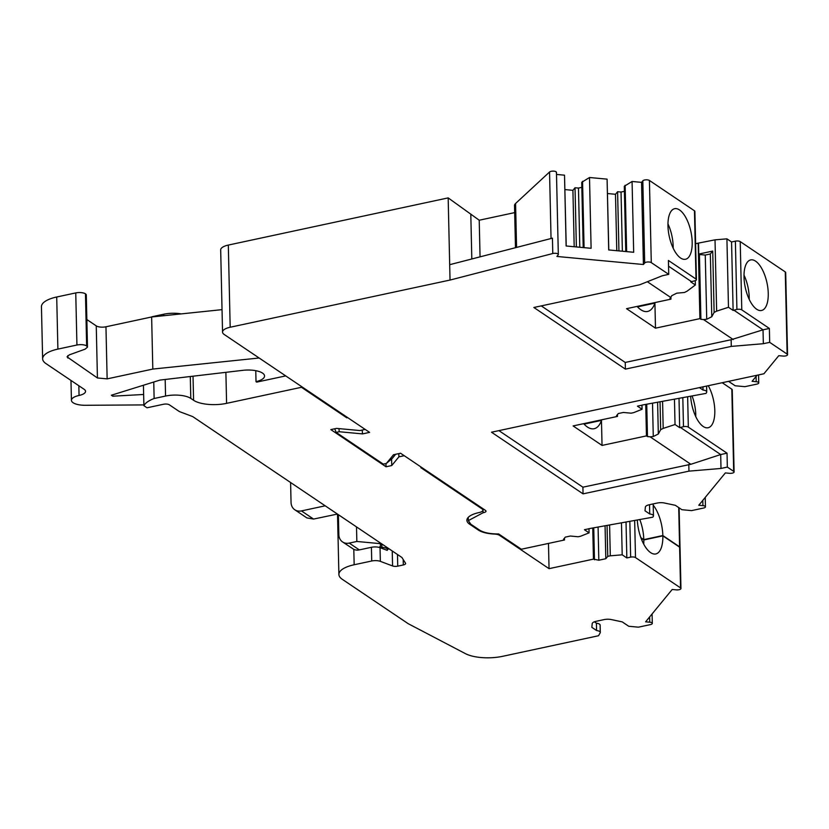 <?xml version="1.0" encoding="UTF-8"?>
<svg xmlns="http://www.w3.org/2000/svg" width="829" height="829" viewBox="0 0 829 829"><rect width="100%" height="100%" fill="white"/><g stroke="black" fill="none" stroke-linecap="round" stroke-linejoin="round"><path stroke-width="1.24" d="M86.641 345.921A7.181 2.642 178.7 0 0 76.931 345.019L57.895 349.102L56.714 297L75.75 292.917A7.181 2.642 178.7 0 1 85.46 293.818L86.641 345.921L87.48 347.123L85.19 349.123L69.315 354.864L67.025 356.864L97.428 377.972L107.138 378.874L152.816 369.071L151.634 316.979L105.957 326.781L107.138 378.874M56.714 297A28.735 10.559 178.7 0 0 41.45 306.72L42.631 358.822A28.735 10.559 178.7 0 0 45.978 363.61L84.123 389.298A12.207 4.487 178.7 0 1 85.553 391.34A12.207 4.487 178.7 0 1 79.066 395.464A14.362 5.275 178.7 0 0 71.429 400.324A14.362 5.275 178.7 0 0 85.273 405.288L140.806 404.935A57.47 21.119 178.7 0 0 143.873 404.884M87.48 347.123L86.299 295.02A7.181 2.642 178.7 0 0 85.46 293.818M105.957 326.781A7.181 2.642 178.7 0 1 96.247 325.87L86.858 319.548M222.037 309.642L151.634 316.979M57.895 349.102A28.735 10.559 178.7 0 0 42.631 358.822M259.145 358.004L152.816 369.071M143.635 394.48L112.754 396.189L111.345 395.236L159.976 380.086L242.866 370.335A17.243 6.331 178.7 0 1 264.555 375.972A17.243 6.331 178.7 0 1 256.016 381.661L256.7 382.128L285.715 375.9M112.754 396.189L112.723 394.801M255.767 370.677L256.016 381.661M301.435 386.48L301.455 387.288L226.586 403.35A24.424 8.974 -1.3 0 1 193.571 400.272L193.033 376.2M301.455 387.288L346.802 417.816L347.693 417.629M346.781 417.018L346.802 417.816M338.75 530.819A28.735 10.559 178.7 0 0 337.952 533.399A28.735 10.559 178.7 0 0 337.963 533.71A28.735 10.559 -1.3 0 1 338.76 531.161M679.998 547.575A3.596 1.316 178.7 0 0 680.018 547.43A3.596 1.316 178.7 0 0 679.604 546.829L662.827 535.534L643.791 539.627L640.879 537.658M637.314 519.97A27.295 11.71 77.9 0 0 650.641 552.642A27.295 11.71 77.9 0 0 655.791 553.948A27.295 11.71 77.9 0 0 662.848 535.866L643.812 539.959L641.024 538.083M662.848 535.866L679.614 547.161A3.596 1.316 -1.3 0 1 680.039 547.762L680.961 588.507A3.596 1.316 -1.3 0 1 676.319 589.875L672.184 589.481L645.636 621.812L649.76 622.196A3.596 1.316 -1.3 0 1 652.299 623.398A3.596 1.316 -1.3 0 1 650.392 624.61L638.444 627.17L628.734 626.268L622.196 621.874L611.242 619.564A7.181 2.642 -1.3 0 0 604.061 619.605L596.02 621.335A7.181 2.642 -1.3 0 0 592.207 623.646L591.844 627.346L596.579 630.537A5.751 2.114 -1.3 0 1 600.289 632.423A5.751 2.114 -1.3 0 1 600.165 632.879L598.528 635.739L502.664 656.309A28.735 10.559 -1.3 0 1 465.411 653.635L408.2 623.688L342.242 579.274A28.735 10.559 -1.3 0 1 338.895 574.476A28.735 10.559 -1.3 0 1 354.159 564.756L371.724 560.995A7.181 2.642 -1.3 0 1 380.345 561.357L392.573 565.948L392.231 550.964M514.685 212.607L479.224 220.224L448.168 197.893L228.317 245.073A14.362 5.275 178.7 0 0 220.68 249.933L222.545 332.087A14.362 5.275 178.7 0 0 224.224 334.491L369.599 432.386L362.532 433.899L339.227 431.733L338.937 428.603M556.3 172.764A3.596 1.316 178.7 0 0 556.456 172.359A3.596 1.316 178.7 0 0 554.57 171.24A3.596 1.316 178.7 0 0 550.912 171.375A3.596 1.316 178.7 0 0 549.544 172.007L515.576 203.488A14.362 5.275 178.7 0 0 514.519 205.54L515.483 247.705M566.217 245.995L564.518 175.178L556.508 174.432M581.834 187.354L578.466 188.079L575.025 187.758L572.922 190.328L564.943 189.582M583.201 247.57L581.72 182.307L589.502 177.51L591.108 248.306L566.124 245.985L564.518 175.178M608.787 249.954L607.087 179.147L589.502 177.51M624.403 191.323L621.035 192.048L617.595 191.727L615.491 194.287L607.512 193.54M625.771 251.539L624.289 186.276L632.071 181.478L633.677 252.275L608.693 249.943L607.087 179.147M695.262 280.658L695.365 284.989L690.712 281.86L694.515 280.865A3.596 1.316 178.7 0 0 696.433 279.653L694.878 211.385A3.596 1.316 178.7 0 0 694.464 210.784L649.418 180.453A3.596 1.316 178.7 0 0 645.905 179.831A3.596 1.316 178.7 0 0 642.817 180.815L641.553 182.359L632.071 181.478M695.614 243.705L698.184 243.156L699.904 318.637L700.909 319.31L699.438 254.524L698.764 254.068L712.722 251.073L714.121 312.409L716.639 311.155L715.023 239.84L698.184 243.156M687.645 396.749L688.329 427.132L727.033 453.183L720.691 454.551L690.868 464.281L582.901 487.183L583.056 493.866L491.514 432.22L763.923 373.765L778.783 355.672L782.908 356.055A3.596 1.316 178.7 0 0 787.55 354.688L785.685 272.534A3.596 1.316 178.7 0 0 785.27 271.933L740.224 241.602A3.596 1.316 178.7 0 0 735.375 241.156L731.561 241.975L726.919 238.845L715.023 239.84M486.043 511.172L485.545 510.457C486.592 511.462 485.773 512.229 483.089 512.747L468.323 520.622L470.841 524.218L479.587 530.114C483.835 532.726 490.188 534 498.664 533.949L521.368 549.233L564.518 539.98L563.513 539.296L565.295 537.119L570.373 536.031L578.145 536.757L580.673 536.208L589.077 532.85L584.435 529.721L587.865 528.985A3.596 1.316 178.7 0 0 588.808 528.705L652.827 517.182L653.325 516.322A5.751 2.114 178.7 0 0 653.449 515.856A5.751 2.114 178.7 0 0 649.729 513.97L645.003 510.788L645.366 507.089A7.181 2.642 178.7 0 1 649.169 504.778L657.221 503.048A7.181 2.642 178.7 0 1 664.392 503.006L675.355 505.307L681.884 509.711L691.593 510.612L703.541 508.053A3.596 1.316 178.7 0 0 705.448 506.83A3.596 1.316 178.7 0 0 702.919 505.638L698.795 505.255L725.344 472.924L729.458 473.307A3.596 1.316 178.7 0 0 734.1 471.95L732.245 389.796A3.596 1.316 178.7 0 0 731.82 389.195L722.204 382.718M228.317 245.073L230.182 327.237A14.362 5.275 178.7 0 0 222.545 332.087M787.55 354.688A3.596 1.316 178.7 0 0 787.135 354.097L769.685 342.346L763.343 343.703L731.292 346.398L625.387 369.123L533.855 307.486L639.76 284.761L662.381 275.725L668.734 274.358L651.283 262.617A3.596 1.316 178.7 0 0 647.77 261.985A3.596 1.316 178.7 0 0 644.682 262.98L643.418 264.513L566.383 257.342L556.901 256.451L558.166 254.917A3.596 1.316 178.7 0 0 558.321 254.513A3.596 1.316 178.7 0 0 556.435 253.405A3.596 1.316 178.7 0 0 552.777 253.529L450.033 280.057L230.182 327.237M485.545 510.457L400.562 453.235L393.495 454.748L386.345 463.463L383.267 464.116L336.149 432.396L339.227 431.733M734.1 471.95A3.596 1.316 178.7 0 0 733.686 471.349L727.344 467.079L721.002 468.447L688.951 471.141L583.056 493.866M362.532 433.899L362.18 430.054M421.723 467.483L420.842 467.67L482.084 508.923A7.181 2.642 -1.3 0 1 482.924 510.115A7.181 2.642 -1.3 0 1 479.11 512.55A22.984 8.445 -1.3 0 0 466.893 520.322A22.984 8.445 -1.3 0 0 469.577 524.156L478.323 530.042A22.984 8.445 -1.3 0 0 494.519 534.083A7.181 2.642 -1.3 0 1 499.576 535.347L549.047 568.663L593.46 559.129L598.828 560.217L605.812 558.725L607.75 556.363L610.299 555.813L622.196 554.819L626.838 557.938L630.651 557.129A3.596 1.316 -1.3 0 1 635.501 557.575L680.547 587.906A3.596 1.316 -1.3 0 1 680.961 588.507M404.22 455.701L398.894 456.841L391.744 465.546L386.034 466.779L330.844 429.609L336.553 428.386L359.859 430.552L365.185 429.412M397.485 554.497L397.744 566.166L403.319 564.963A4.311 1.585 -1.3 0 0 405.609 563.513A4.311 1.585 -1.3 0 0 405.505 563.171L401.899 557.471L192.691 416.583L179.427 411.598L169.323 404.801A4.311 1.585 -1.3 0 0 163.489 404.262L147.013 407.795L143.894 405.692A36.144 13.285 -1.3 0 1 154.132 398.5L165.551 396.055A18.684 6.87 -1.3 0 1 190.794 398.407L193.571 400.272M397.744 566.166A4.311 1.585 -1.3 0 1 392.573 565.948M181.23 313.89A18.673 6.86 178.7 0 0 163.676 314.232L152.256 316.678A35.916 13.202 178.7 0 0 151.344 317.041M356.511 526.912L356.843 541.461L349.227 543.099A11.492 9.482 124 0 1 342.574 541.938A11.492 9.482 124 0 1 338.833 534.581L338.387 514.695M653.211 505.141A27.295 11.71 -102.1 0 1 662.827 535.534M643.791 539.627A27.295 11.71 77.9 0 0 639.791 519.534M385.962 463.535L386.034 466.779M391.599 458.986L391.744 465.546M398.822 453.608L398.894 456.841M392.2 458.478L395.64 454.292M549.047 568.663L548.477 543.42M643.729 544.135A27.295 11.71 77.9 0 0 643.812 539.959M342.574 541.938L353.807 549.378A11.492 9.482 -56 0 0 359.33 549.896L371.413 547.295A7.181 2.642 -1.3 0 1 380.034 547.668L387.226 550.363L388.138 548.207M143.894 405.692L143.427 385.247M154.132 398.5L153.759 382.024M564.476 538.114L564.518 539.98M588.984 528.674L589.077 532.85M727.033 453.183L727.344 467.079M690.65 396.2A25.865 11.088 77.9 0 0 703.23 426.5A25.865 11.088 77.9 0 0 708.111 427.743A25.865 11.088 77.9 0 0 714.816 411.858A25.865 11.088 77.9 0 0 708.267 385.713M688.329 427.132A3.596 1.316 178.7 0 0 683.479 426.676L679.676 427.671L675.034 424.541L663.19 428.406L662.578 401.329M679.013 398.324L679.676 427.671M674.454 399.153L675.034 424.541M660.039 401.785L660.672 429.671L663.19 428.406M645.739 404.397L646.454 435.888L647.47 436.572L646.734 404.22M584.062 424.127L601.471 420.386L602.041 445.422L646.454 435.888M617.47 414.541L617.512 416.407L616.507 415.723L618.289 413.547L623.367 412.459L631.138 413.184L633.677 412.635L642.071 409.277L637.428 406.148L641.522 405.277A3.596 1.316 178.7 0 0 642.434 404.998L706.039 393.392L706.619 392.386A5.751 2.114 -1.3 0 0 706.743 391.92A5.751 2.114 -1.3 0 0 703.023 390.034L699.417 387.609M602.041 445.422L573.098 425.93L617.512 416.407M641.978 405.153L642.071 409.277M758.566 374.915L758.742 382.894A3.596 1.316 178.7 0 1 756.836 384.117L744.888 386.677L735.178 385.775L728.556 381.35M758.742 382.894A3.596 1.316 178.7 0 0 756.214 381.692L752.09 381.309L757.084 375.236M769.685 342.346L769.374 328.45L741.779 309.87A3.596 1.316 178.7 0 0 736.919 309.414L733.116 310.409L728.473 307.29L716.639 311.155M756.68 309.248A25.865 11.088 77.9 0 0 761.561 310.481A25.865 11.088 77.9 0 0 767.872 288.181A25.865 11.088 77.9 0 0 755.582 261.156A25.865 11.088 77.9 0 0 750.701 259.912A25.865 11.088 77.9 0 0 744.39 282.223A25.865 11.088 77.9 0 0 756.68 309.248M731.561 241.975L733.116 310.409M726.919 238.845L728.473 307.29M698.526 243.384L698.764 254.068M637.501 306.865L654.92 303.124L655.49 328.17L699.904 318.637M670.91 297.186L670.962 299.145L669.946 298.461L670.754 297.487L647.345 281.725M655.49 328.17L626.548 308.678L670.962 299.145M670.754 297.487L671.728 295.694L676.765 293.176L684.505 292.471L687.023 291.207L695.365 284.989M696.433 279.653A3.596 1.316 178.7 0 0 696.008 279.052L668.412 260.472L668.734 274.358M680.619 258.037A25.865 11.088 77.9 0 0 685.5 259.27A25.865 11.088 77.9 0 0 691.811 236.97A25.865 11.088 77.9 0 0 679.531 209.944A25.865 11.088 77.9 0 0 674.651 208.701A25.865 11.088 77.9 0 0 668.34 231.001A25.865 11.088 77.9 0 0 680.619 258.037M641.553 182.359L643.418 264.513M625.139 185.25L626.641 251.622M621.035 192.048L622.372 251.218M617.595 191.727L618.942 250.907M615.491 194.287L616.776 250.7M582.569 181.282L584.072 247.653M578.466 188.079L579.803 247.26M575.025 187.758L576.373 246.938M572.922 190.328L574.196 246.731M479.224 220.224L480.053 256.855M470.81 214.556L471.815 258.98M448.168 197.893L450.033 280.057M334.729 428.78L336.149 432.396M769.374 328.45L763.032 329.818L763.343 343.703M733.748 310.098L763.032 329.818L731.147 339.724L731.292 346.398M625.387 369.123L625.242 362.449L731.147 339.724M625.242 362.449L541.264 305.901M449.691 264.689L552.435 238.161L552.777 253.529M386.345 463.463L392.19 458.478M649.521 504.706L649.729 513.97M680.308 427.36L720.691 454.551L721.002 468.447M688.806 464.458L688.951 471.141M582.901 487.183L498.923 430.634M626.838 557.938L626.03 522.011M622.196 554.819L621.47 522.83M610.299 555.813L609.595 524.964M607.75 556.363L607.046 525.42M605.812 558.725L605.066 525.783M598.828 560.217L598.082 527.037M594.466 559.813L593.74 527.814M593.45 559.129L592.745 528M596.579 630.537L596.403 623.19A5.751 2.114 -1.3 0 1 600.123 625.076L600.289 632.423M594.362 621.812L596.403 623.19M325.196 505.814L301.445 510.913L313.559 519.068L337.434 514.063M301.445 510.913A11.492 9.482 124 0 1 294.782 509.762A11.492 9.482 124 0 1 291.052 502.405L290.596 482.519M695.769 416.624A25.865 11.088 77.9 0 0 692.07 395.941M690.868 464.281L650.081 436.81L653.273 436.52L658.319 434.002L660.672 429.671M657.604 402.231L658.319 434.002M650.081 436.81L647.47 436.572M652.516 403.163L653.273 436.52M601.471 420.386A35.916 15.409 -102.1 0 1 594.155 428.717A35.916 15.409 -102.1 0 1 587.378 426.997A35.916 15.409 77.9 0 1 583.647 423.671M749.219 299.373A25.865 11.088 77.9 0 0 744.007 275.114M733.209 339.548L703.531 319.559L706.722 319.269L711.769 316.74L714.121 312.409M712.722 251.073L710.339 253.975L705.261 255.063L699.438 254.524M710.339 253.975L711.769 316.74M703.531 319.559L700.909 319.31M705.261 255.063L706.722 319.269M654.92 303.124A35.916 15.409 -102.1 0 1 647.594 311.455A35.916 15.409 -102.1 0 1 640.817 309.735A35.916 15.409 -102.1 0 1 637.086 306.419M691.345 281.549L668.547 266.192M673.158 248.151A25.865 11.088 77.9 0 0 667.956 223.903M388.034 549.378L386.127 548.093L379.889 546.736M381.413 543.669L380.014 546.415M381.309 544.84L379.402 543.565L379.371 542.301M356.843 541.461L379.402 543.565M313.559 519.068L306.896 517.918L294.782 509.762M702.951 386.853L703.023 390.034M76.931 345.019L75.75 292.917M96.247 325.87L97.428 377.972M67.802 355.631L67.854 358.066M78.838 385.744L79.066 395.464M226.586 403.35L225.882 372.335M163.676 314.232L163.717 315.714M678.713 507.566L679.604 546.829M482.084 508.923L482.074 508.115M469.577 524.156L469.556 523.161M478.323 530.042L478.302 529.244M499.576 535.347L499.555 534.539M635.501 557.575L634.662 520.457M680.547 587.906L679.614 547.161M649.76 622.196L649.646 616.942M354.159 564.756L353.807 549.378M165.551 396.055L165.178 379.475M190.794 398.407L190.297 376.521M483.089 512.747L482.996 508.747M702.795 500.374L702.919 505.638M731.82 389.195L733.686 471.349M682.816 397.63L683.479 426.676M756.089 376.439L756.214 381.692M785.27 271.933L787.135 354.097M740.224 241.602L741.779 309.87M735.375 241.156L736.919 309.414M694.464 210.784L696.008 279.052M649.418 180.453L651.283 262.617M642.817 180.815L644.682 262.98M549.544 172.007L551.047 238.524M515.576 203.488L516.571 247.425M630.651 557.129L629.833 521.317M403.319 564.963L403.205 559.534M380.034 547.668L380.345 561.357M371.724 560.995L371.413 547.295M349.227 543.099L359.33 549.896M386.107 546.829L386.127 548.093M381.827 543.959L381.91 547.7M70.973 380.449L71.429 400.324M337.507 514.104L337.952 533.399M679.117 507.845L680.018 547.43M482.924 510.115L482.892 508.674M652.299 623.398L652.081 613.968M338.895 574.476L337.963 533.731M468.323 520.622L468.25 517.358M705.241 497.4L705.448 506.83M556.456 172.359L558.321 254.513M653.179 503.918L653.449 515.856M706.609 386.065L706.743 391.92"/></g></svg>
